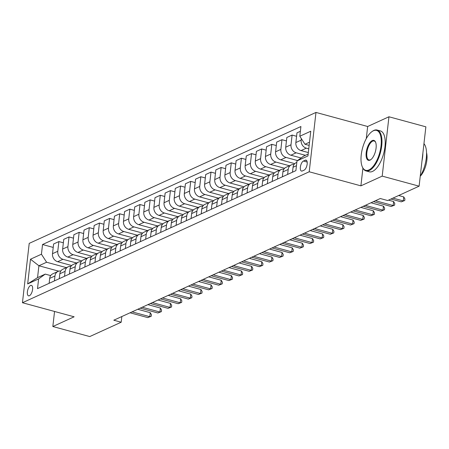 <?xml version="1.0" encoding="UTF-8"?>
<svg xmlns="http://www.w3.org/2000/svg" width="449" height="449" viewBox="0 0 449 449"><rect width="100%" height="100%" fill="white"/><g stroke="black" fill="none" stroke-linecap="round" stroke-linejoin="round"><path stroke-width="0.67" d="M29.398 295.751A5.422 2.329 -74.8 0 0 32.44 290.329A5.422 2.329 -74.8 0 0 31.408 285.384A5.422 2.329 -74.8 0 0 30.566 285.485A5.422 2.329 -74.8 0 0 27.524 290.907A5.422 2.329 -74.8 0 0 28.556 295.852A5.422 2.329 -74.8 0 0 29.398 295.751M315.978 112.43L29.213 243.375L22.45 302.727L309.215 171.776L315.978 112.43L367.658 126.5L366.277 138.634M362.915 168.162L360.901 185.847L382.194 176.126L388.952 116.774L367.658 126.5M388.952 116.774L425.871 126.826L419.108 186.178L382.194 176.126M419.108 186.178L387.672 200.529L380.292 198.52L113.805 320.21L121.185 322.219L121.831 316.539M305.23 160.22L303.445 161.034A5.253 2.256 -74.8 0 0 300.493 166.287A5.253 2.256 -74.8 0 0 301.498 171.075A5.253 2.256 -74.8 0 0 302.312 170.979L304.096 170.165A5.253 2.256 -74.8 0 0 307.043 164.906A5.253 2.256 -74.8 0 0 306.044 160.125A5.253 2.256 -74.8 0 0 305.23 160.22L306.695 160.619M309.513 142.193L304.983 144.258L299.809 136.232L300.914 126.528L42.543 244.514L53.218 247.421M299.809 136.232L310.759 131.231L307.947 155.938L296.997 160.938L303.631 156.129L308.16 154.063M58.746 271.162L38.906 265.763L37.553 277.628L45.259 274.109L38.62 278.919L37.514 288.623L295.891 170.642L296.997 160.938M38.62 278.919L27.67 283.92L30.481 259.219L41.437 254.218L42.543 244.514M54.554 311.466L52.836 326.518L89.749 336.57L121.185 322.219M52.836 326.518L74.13 316.798L22.45 302.727M360.901 185.847L309.215 171.776M45.259 274.109L50.703 275.596M309.148 145.392L304.983 144.258M308.755 148.832L306.319 148.17A6.78 5.764 -114.5 0 1 301.144 140.144L301.324 138.578M308.328 152.559L301.043 150.578A6.78 5.764 -114.5 0 1 295.869 142.552L296.974 132.848L300.37 131.299M305.415 155.315L296.177 152.8A6.78 5.764 -114.5 0 1 291.003 144.774L292.108 135.07L296.587 136.288M301.077 157.981L290.907 155.208A6.78 5.764 -114.5 0 1 285.732 147.182L286.838 137.478L292.108 135.07M297.519 160.557L286.041 157.431A6.78 5.764 -114.5 0 1 280.861 149.405L281.966 139.701L286.445 140.919M294.757 163.649L280.765 159.838A6.78 5.764 -114.5 0 1 275.591 151.813L276.696 142.108L281.966 139.701M289.459 165.754L275.899 162.061A6.78 5.764 -114.5 0 1 270.725 154.035L271.83 144.331L276.303 145.549M284.615 168.28L270.624 164.469A6.78 5.764 -114.5 0 1 265.449 156.443L266.554 146.739L271.83 144.331M279.317 170.384L265.757 166.691A6.78 5.764 -114.5 0 1 260.583 158.665L261.688 148.961L266.162 150.179M274.474 172.91L260.487 169.099A6.78 5.764 -114.5 0 1 255.307 161.073L256.413 151.369L261.688 148.961M269.175 175.015L255.616 171.322A6.78 5.764 -114.5 0 1 250.441 163.296L251.547 153.592L256.025 154.81M264.338 177.54L250.346 173.729A6.78 5.764 -114.5 0 1 245.171 165.703L246.277 155.999L251.547 153.592M259.034 179.645L245.48 175.952A6.78 5.764 -114.5 0 1 240.299 167.926L241.405 158.222L245.884 159.44M254.196 182.171L240.204 178.36A6.78 5.764 -114.5 0 1 235.029 170.334L236.135 160.63L241.405 158.222M248.898 184.275L235.338 180.582A6.78 5.764 -114.5 0 1 230.163 172.556L231.269 162.852L235.742 164.07M244.054 186.801L230.062 182.99A6.78 5.764 -114.5 0 1 224.887 174.964L225.993 165.26L231.269 162.852M238.756 188.906L225.196 185.213A6.78 5.764 -114.5 0 1 220.021 177.187L221.127 167.483L225.6 168.701M233.912 191.431L219.926 187.62A6.78 5.764 -114.5 0 1 214.745 179.594L215.851 169.89L221.127 167.483M228.614 193.536L215.054 189.843A6.78 5.764 -114.5 0 1 209.879 181.817L210.985 172.113L215.464 173.331M223.776 196.061L209.784 192.251A6.78 5.764 -114.5 0 1 204.609 184.225L205.715 174.521L210.985 172.113M218.472 198.166L204.918 194.473A6.78 5.764 -114.5 0 1 199.743 186.447L200.849 176.743L205.322 177.961M213.634 200.692L199.642 196.881A6.78 5.764 -114.5 0 1 194.468 188.855L195.573 179.151L200.849 176.743M208.336 202.796L194.776 199.103A6.78 5.764 -114.5 0 1 189.601 191.078L190.707 181.374L195.18 182.591M203.492 205.322L189.5 201.511A6.78 5.764 -114.5 0 1 184.326 193.485L185.431 183.781L190.707 181.374M198.194 207.427L184.634 203.734A6.78 5.764 -114.5 0 1 179.46 195.708L180.565 186.004L185.039 187.222M193.356 209.952L179.364 206.142A6.78 5.764 -114.5 0 1 174.19 198.116L175.295 188.412L180.565 186.004M188.052 212.057L174.493 208.364A6.78 5.764 -114.5 0 1 169.318 200.338L170.424 190.634L174.902 191.852M183.214 214.583L169.222 210.772A6.78 5.764 -114.5 0 1 164.048 202.746L165.153 193.042L170.424 190.634M177.911 216.687L164.356 212.994A6.78 5.764 -114.5 0 1 159.182 204.969L160.287 195.264L164.761 196.488M173.073 219.213L159.081 215.402A6.78 5.764 -114.5 0 1 153.906 207.376L155.012 197.672L160.287 195.264M167.774 221.318L154.215 217.625A6.78 5.764 -114.5 0 1 149.04 209.599L150.146 199.895L154.619 201.118M162.931 223.843L148.939 220.032A6.78 5.764 -114.5 0 1 143.764 212.007L144.87 202.303L150.146 199.895M157.633 225.948L144.073 222.255A6.78 5.764 -114.5 0 1 138.898 214.235L140.004 204.525L144.483 205.749M152.795 228.474L138.803 224.663A6.78 5.764 -114.5 0 1 133.628 216.643L134.734 206.933L140.004 204.525M147.491 230.578L133.937 226.885A6.78 5.764 -114.5 0 1 128.756 218.865L129.862 209.155L134.341 210.379M142.653 233.104L128.661 229.293A6.78 5.764 -114.5 0 1 123.486 221.273L124.592 211.563L129.862 209.155M137.355 235.209L123.795 231.516A6.78 5.764 -114.5 0 1 118.62 223.495L119.726 213.786L124.199 215.009M132.511 237.734L118.519 233.923A6.78 5.764 -114.5 0 1 113.344 225.903L114.45 216.194L119.726 213.786M127.213 239.839L113.653 236.146A6.78 5.764 -114.5 0 1 108.478 228.126L109.584 218.416L114.057 219.64M122.369 242.365L108.383 238.554A6.78 5.764 -114.5 0 1 103.203 230.533L104.308 220.824L109.584 218.416M117.071 244.469L103.511 240.776A6.78 5.764 -114.5 0 1 98.337 232.756L99.442 223.046L103.921 224.27M112.233 246.995L98.241 243.184A6.78 5.764 -114.5 0 1 93.066 235.164L94.172 225.454L99.442 223.046M106.929 249.1L93.375 245.407A6.78 5.764 -114.5 0 1 88.195 237.386L89.3 227.682L93.779 228.9M102.091 251.625L88.099 247.814A6.78 5.764 -114.5 0 1 82.925 239.794L84.03 230.09L89.3 227.682M96.793 253.73L83.233 250.037A6.78 5.764 -114.5 0 1 78.059 242.017L79.164 232.313L83.637 233.531M91.95 256.256L77.958 252.445A6.78 5.764 -114.5 0 1 72.783 244.424L73.889 234.72L79.164 232.313M86.651 258.36L73.092 254.667A6.78 5.764 -114.5 0 1 67.917 246.647L69.023 236.943L73.496 238.161M81.808 260.886L67.821 257.075A6.78 5.764 -114.5 0 1 62.647 249.055L63.752 239.351L69.023 236.943M76.51 262.991L62.95 259.298A6.78 5.764 -114.5 0 1 57.775 251.277L58.881 241.573L63.36 242.791M71.672 265.516L57.68 261.705A6.78 5.764 -114.5 0 1 52.505 253.685L53.611 243.981L58.881 241.573M66.368 267.621L46.612 262.244L38.906 265.763L30.481 259.219M292.495 172.192L293.057 167.258A6.78 5.764 -114.5 0 1 296.149 162.695L296.828 162.386M287.624 174.414L288.191 169.481A6.78 5.764 -114.5 0 1 291.278 164.918A6.78 5.764 -114.5 0 1 294.033 164.514M282.354 176.822L282.915 171.888A6.78 5.764 -114.5 0 1 286.007 167.325L291.278 164.918M277.488 179.044L278.049 174.111A6.78 5.764 -114.5 0 1 281.141 169.548A6.78 5.764 -114.5 0 1 283.897 169.144M272.212 181.452L272.773 176.519A6.78 5.764 -114.5 0 1 275.866 171.956L281.141 169.548M267.346 183.675L267.907 178.741A6.78 5.764 -114.5 0 1 271 174.178A6.78 5.764 -114.5 0 1 273.755 173.774M262.07 186.082L262.637 181.149A6.78 5.764 -114.5 0 1 265.724 176.586L271 174.178M257.204 188.305L257.765 183.372A6.78 5.764 -114.5 0 1 260.858 178.814A6.78 5.764 -114.5 0 1 263.614 178.405M251.934 190.713L252.495 185.779A6.78 5.764 -114.5 0 1 255.588 181.222L260.858 178.814M247.068 192.935L247.629 188.002A6.78 5.764 -114.5 0 1 250.716 183.445A6.78 5.764 -114.5 0 1 253.472 183.035M241.792 195.343L242.353 190.41A6.78 5.764 -114.5 0 1 245.446 185.852L250.716 183.445M236.926 197.566L237.487 192.632A6.78 5.764 -114.5 0 1 240.58 188.075A6.78 5.764 -114.5 0 1 243.336 187.665M231.65 199.973L232.212 195.04A6.78 5.764 -114.5 0 1 235.304 190.483L240.58 188.075M226.784 202.196L227.346 197.263A6.78 5.764 -114.5 0 1 230.438 192.705A6.78 5.764 -114.5 0 1 233.194 192.295M221.514 204.604L222.075 199.67A6.78 5.764 -114.5 0 1 225.162 195.113L230.438 192.705M216.643 206.826L217.209 201.893A6.78 5.764 -114.5 0 1 220.296 197.336A6.78 5.764 -114.5 0 1 223.052 196.926M211.372 209.234L211.934 204.301A6.78 5.764 -114.5 0 1 215.026 199.743L220.296 197.336M206.506 211.457L207.068 206.523A6.78 5.764 -114.5 0 1 210.154 201.966A6.78 5.764 -114.5 0 1 212.91 201.556M201.231 213.864L201.792 208.931A6.78 5.764 -114.5 0 1 204.884 204.374L210.154 201.966M196.365 216.087L196.926 211.153A6.78 5.764 -114.5 0 1 200.018 206.596A6.78 5.764 -114.5 0 1 202.774 206.186M191.089 218.495L191.656 213.561A6.78 5.764 -114.5 0 1 194.743 209.004L200.018 206.596M186.223 220.717L186.784 215.784A6.78 5.764 -114.5 0 1 189.876 211.226A6.78 5.764 -114.5 0 1 192.632 210.817M180.953 223.125L181.514 218.192A6.78 5.764 -114.5 0 1 184.606 213.634L189.876 211.226M176.081 225.347L176.648 220.414A6.78 5.764 -114.5 0 1 179.735 215.857A6.78 5.764 -114.5 0 1 182.49 215.447M170.811 227.755L171.372 222.822A6.78 5.764 -114.5 0 1 174.465 218.265L179.735 215.857M165.945 229.978L166.506 225.044A6.78 5.764 -114.5 0 1 169.599 220.487A6.78 5.764 -114.5 0 1 172.349 220.077M160.669 232.386L161.23 227.452A6.78 5.764 -114.5 0 1 164.323 222.895L169.599 220.487M155.803 234.608L156.364 229.675A6.78 5.764 -114.5 0 1 159.457 225.117A6.78 5.764 -114.5 0 1 162.212 224.708M150.527 237.016L151.094 232.082A6.78 5.764 -114.5 0 1 154.181 227.525L159.457 225.117M145.661 239.238L146.222 234.305A6.78 5.764 -114.5 0 1 149.315 229.748A6.78 5.764 -114.5 0 1 152.071 229.338M140.391 241.646L140.952 236.713A6.78 5.764 -114.5 0 1 144.045 232.155L149.315 229.748M135.519 243.869L136.086 238.935A6.78 5.764 -114.5 0 1 139.173 234.378A6.78 5.764 -114.5 0 1 141.929 233.968M130.249 246.277L130.811 241.343A6.78 5.764 -114.5 0 1 133.903 236.786L139.173 234.378M125.383 248.499L125.945 243.566A6.78 5.764 -114.5 0 1 129.037 239.008A6.78 5.764 -114.5 0 1 131.793 238.599M120.108 250.907L120.669 245.973A6.78 5.764 -114.5 0 1 123.761 241.416L129.037 239.008M115.241 253.129L115.803 248.196A6.78 5.764 -114.5 0 1 118.895 243.639A6.78 5.764 -114.5 0 1 121.651 243.229M109.971 255.537L110.533 250.604A6.78 5.764 -114.5 0 1 113.619 246.046L118.895 243.639M105.1 257.76L105.661 252.826A6.78 5.764 -114.5 0 1 108.753 248.269A6.78 5.764 -114.5 0 1 111.509 247.859M99.83 260.167L100.391 255.234A6.78 5.764 -114.5 0 1 103.483 250.677L108.753 248.269M94.963 262.39L95.525 257.457A6.78 5.764 -114.5 0 1 98.612 252.899A6.78 5.764 -114.5 0 1 101.367 252.49M89.688 264.798L90.249 259.864A6.78 5.764 -114.5 0 1 93.341 255.307L98.612 252.899M84.822 267.02L85.383 262.087A6.78 5.764 -114.5 0 1 88.475 257.53A6.78 5.764 -114.5 0 1 91.231 257.12M79.546 269.428L80.113 264.495A6.78 5.764 -114.5 0 1 83.2 259.937L88.475 257.53M74.68 271.651L75.241 266.717A6.78 5.764 -114.5 0 1 78.334 262.16A6.78 5.764 -114.5 0 1 81.089 261.75M69.41 274.058L69.971 269.125A6.78 5.764 -114.5 0 1 73.058 264.568L78.334 262.16M64.538 276.281L65.105 271.348A6.78 5.764 -114.5 0 1 68.192 266.79A6.78 5.764 -114.5 0 1 70.948 266.38M59.268 278.689L59.829 273.755A6.78 5.764 -114.5 0 1 62.922 269.198L68.192 266.79M54.402 280.911L54.963 275.978A6.78 5.764 -114.5 0 1 58.05 271.421A6.78 5.764 -114.5 0 1 60.806 271.011M41.437 254.218L46.612 262.244M49.126 283.319L49.687 278.386A6.78 5.764 -114.5 0 1 52.78 273.828L58.05 271.421M27.67 283.92L37.553 277.628M392.976 198.11L403.292 200.922L401.266 201.848L390.944 199.036M398.645 195.517L403.752 196.909L403.292 200.922L404.74 200.518L401.266 201.848M403.752 196.909L404.925 198.913L404.74 200.518M375.448 200.731L393.156 205.552L391.124 206.478L373.422 201.657M388.503 200.153L393.61 201.539L393.156 205.552L394.604 205.148L391.124 206.478M393.61 201.539L394.783 203.543L394.604 205.148M365.312 205.361L383.014 210.183L380.988 211.109L363.28 206.287M370.981 202.768L383.468 206.17L383.014 210.183L384.462 209.778L380.988 211.109M383.468 206.17L384.647 208.173L384.462 209.778M355.17 209.992L372.872 214.813L370.846 215.739L353.144 210.918M360.844 207.399L373.332 210.8L372.872 214.813L374.32 214.409L370.846 215.739M373.332 210.8L374.505 212.804L374.32 214.409M345.028 214.622L362.73 219.443L360.704 220.369L343.002 215.548M350.703 212.029L363.19 215.43L362.73 219.443L364.178 219.039L360.704 220.369M363.19 215.43L364.364 217.434L364.178 219.039M368.904 169.924A20.676 8.879 -74.8 0 0 381.033 145.835A20.676 8.879 -74.8 0 0 373.36 130.782A20.676 8.879 -74.8 0 0 371.834 131.697A20.676 8.879 -74.8 0 0 362.567 148.018A20.676 8.879 -74.8 0 0 362.281 166.792A20.676 8.879 -74.8 0 0 368.904 169.924M372.064 131.535A21.182 9.098 105.2 0 1 372.294 131.361A21.182 9.098 105.2 0 1 373.86 130.423A21.182 9.098 105.2 0 1 377.143 130.036A21.182 9.098 105.2 0 1 381.179 149.337A21.182 9.098 105.2 0 1 369.291 170.525A21.182 9.098 105.2 0 1 366.014 170.912A21.182 9.098 105.2 0 1 362.506 167.314A21.182 9.098 105.2 0 1 362.394 167.05M370.021 160.136A10.338 4.439 105.2 0 1 366.188 152.615A10.338 4.439 105.2 0 1 372.249 140.571A10.338 4.439 105.2 0 1 375.56 142.137A10.338 4.439 105.2 0 1 375.42 151.521A10.338 4.439 105.2 0 1 370.784 159.681A10.338 4.439 105.2 0 1 370.021 160.136M375.667 142.412A9.827 4.221 -74.8 0 0 374.157 140.992A9.827 4.221 -74.8 0 0 372.636 141.171A9.827 4.221 -74.8 0 0 367.119 151.004A9.827 4.221 -74.8 0 0 368.994 159.956A9.827 4.221 -74.8 0 0 370.515 159.777A9.827 4.221 -74.8 0 0 371.014 159.502M423.951 143.646A21.182 9.098 105.2 0 1 420.247 176.171M422.868 153.16A21.182 9.098 105.2 0 1 421.976 160.978M426.55 152.75A15.249 6.55 105.2 0 1 420.236 176.261M377.143 130.036L380.387 130.923A21.182 9.098 105.2 0 1 384.428 150.224A21.182 9.098 105.2 0 1 372.541 171.411A21.182 9.098 105.2 0 1 369.258 171.799L366.014 170.912M334.887 219.252L352.594 224.073L350.562 225L332.861 220.178M340.561 216.659L353.049 220.061L352.594 224.073L354.042 223.669L350.562 225M353.049 220.061L354.222 222.064L354.042 223.669M324.75 223.883L342.452 228.704L340.426 229.63L322.719 224.809M330.419 221.29L342.907 224.691L342.452 228.704L343.9 228.3L340.426 229.63M342.907 224.691L344.086 226.694L343.9 228.3M314.609 228.513L332.311 233.334L330.284 234.26L312.583 229.439M320.283 225.92L332.771 229.321L332.311 233.334L333.759 232.93L330.284 234.26M332.771 229.321L333.944 231.325L333.759 232.93M304.467 233.143L322.174 237.964L320.143 238.89L302.441 234.069M310.141 230.55L322.629 233.951L322.174 237.964L323.622 237.56L320.143 238.89M322.629 233.951L323.802 235.955L323.622 237.56M294.331 237.774L312.033 242.595L310.001 243.521L292.299 238.7M299.999 235.181L312.487 238.582L312.033 242.595L313.481 242.191L310.001 243.521M312.487 238.582L313.66 240.585L313.481 242.191M284.189 242.404L301.891 247.225L299.865 248.151L282.157 243.33M289.858 239.811L302.345 243.212L301.891 247.225L303.339 246.821L299.865 248.151M302.345 243.212L303.524 245.216L303.339 246.821M274.047 247.034L291.749 251.855L289.723 252.781L272.021 247.96M279.721 244.441L292.209 247.842L291.749 251.855L293.197 251.451L289.723 252.781M292.209 247.842L293.382 249.846L293.197 251.451M263.905 251.665L281.613 256.486L279.581 257.412L261.879 252.591M269.58 249.077L282.067 252.473L281.613 256.486L283.061 256.082L279.581 257.412M282.067 252.473L283.24 254.476L283.061 256.082M253.769 256.295L271.471 261.116L269.445 262.042L251.737 257.221M259.438 253.707L271.926 257.103L271.471 261.116L272.919 260.712L269.445 262.042M271.926 257.103L273.099 259.107L272.919 260.712M243.627 260.925L261.329 265.746L259.303 266.672L241.601 261.851M249.302 258.338L261.789 261.733L261.329 265.746L262.777 265.342L259.303 266.672M261.789 261.733L262.962 263.737L262.777 265.342M233.486 265.555L251.187 270.377L249.161 271.303L231.459 266.482M239.16 262.968L251.648 266.364L251.187 270.377L252.635 269.972L249.161 271.303M251.648 266.364L252.821 268.367L252.635 269.972M223.344 270.186L241.051 275.007L239.02 275.933L221.318 271.112M229.018 267.598L241.506 270.994L241.051 275.007L242.499 274.603L239.02 275.933M241.506 270.994L242.679 272.998L242.499 274.603M213.208 274.816L230.909 279.637L228.883 280.563L211.176 275.742M218.876 272.229L231.364 275.624L230.909 279.637L232.358 279.233L228.883 280.563M231.364 275.624L232.543 277.628L232.358 279.233M203.066 279.446L220.768 284.268L218.742 285.194L201.04 280.372M208.74 276.859L221.228 280.255L220.768 284.268L222.216 283.863L218.742 285.194M221.228 280.255L222.401 282.258L222.216 283.863M192.924 284.077L210.626 288.898L208.6 289.824L190.898 285.003M198.598 281.489L211.086 284.885L210.626 288.898L212.08 288.494L208.6 289.824M211.086 284.885L212.259 286.889L212.08 288.494M182.782 288.707L200.49 293.528L198.458 294.454L180.756 289.633M188.457 286.12L200.944 289.515L200.49 293.528L201.938 293.124L198.458 294.454M200.944 289.515L202.117 291.519L201.938 293.124M172.646 293.337L190.348 298.158L188.322 299.085L170.614 294.263M178.315 290.75L190.803 294.146L190.348 298.158L191.796 297.754L188.322 299.085M190.803 294.146L191.981 296.149L191.796 297.754M162.504 297.968L180.206 302.789L178.18 303.715L160.478 298.894M168.179 295.38L180.666 298.776L180.206 302.789L181.654 302.385L178.18 303.715M180.666 298.776L181.839 300.779L181.654 302.385M152.363 302.598L170.07 307.419L168.038 308.345L150.336 303.524M158.037 300.011L170.525 303.406L170.07 307.419L171.518 307.015L168.038 308.345M170.525 303.406L171.698 305.41L171.518 307.015M142.226 307.228L159.928 312.049L157.896 312.975L140.195 308.154M147.895 304.641L160.383 308.042L159.928 312.049L161.376 311.645L157.896 312.975M160.383 308.042L161.556 310.04L161.376 311.645M132.085 311.859L149.786 316.68L147.76 317.606L130.053 312.785M137.753 309.271L150.241 312.672L149.786 316.68L151.234 316.276L147.76 317.606M150.241 312.672L151.42 314.67L151.234 316.276M301.043 150.578L306.319 148.17M290.907 155.208L296.177 152.8M280.765 159.838L286.041 157.431M270.624 164.469L275.899 162.061M260.487 169.099L265.757 166.691M250.346 173.729L255.616 171.322M240.204 178.36L245.48 175.952M230.062 182.99L235.338 180.582M219.926 187.62L225.196 185.213M209.784 192.251L215.054 189.843M199.642 196.881L204.918 194.473M189.5 201.511L194.776 199.103M179.364 206.142L184.634 203.734M169.222 210.772L174.493 208.364M159.081 215.402L164.356 212.994M148.939 220.032L154.215 217.625M138.803 224.663L144.073 222.255M128.661 229.293L133.937 226.885M118.519 233.923L123.795 231.516M108.383 238.554L113.653 236.146M98.241 243.184L103.511 240.776M88.099 247.814L93.375 245.407M77.958 252.445L83.233 250.037M67.821 257.075L73.092 254.667M57.68 261.705L62.95 259.298M295.869 142.552L301.144 140.144M293.057 167.258L296.452 165.703M282.915 171.888L288.191 169.481M285.732 147.182L291.003 144.774M272.773 176.519L278.049 174.111M275.591 151.813L280.861 149.405M262.637 181.149L267.907 178.741M265.449 156.443L270.725 154.035M252.495 185.779L257.765 183.372M255.307 161.073L260.583 158.665M242.353 190.41L247.629 188.002M245.171 165.703L250.441 163.296M232.212 195.04L237.487 192.632M235.029 170.334L240.299 167.926M222.075 199.67L227.346 197.263M224.887 174.964L230.163 172.556M211.934 204.301L217.209 201.893M214.745 179.594L220.021 177.187M201.792 208.931L207.068 206.523M204.609 184.225L209.879 181.817M191.656 213.561L196.926 211.153M194.468 188.855L199.743 186.447M181.514 218.192L186.784 215.784M184.326 193.485L189.601 191.078M171.372 222.822L176.648 220.414M174.19 198.116L179.46 195.708M161.23 227.452L166.506 225.044M164.048 202.746L169.318 200.338M151.094 232.082L156.364 229.675M153.906 207.376L159.182 204.969M140.952 236.713L146.222 234.305M143.764 212.007L149.04 209.599M130.811 241.343L136.086 238.935M133.628 216.643L138.898 214.235M120.669 245.973L125.945 243.566M123.486 221.273L128.756 218.865M110.533 250.604L115.803 248.196M113.344 225.903L118.62 223.495M100.391 255.234L105.661 252.826M103.203 230.533L108.478 228.126M90.249 259.864L95.525 257.457M93.066 235.164L98.337 232.756M80.113 264.495L85.383 262.087M82.925 239.794L88.195 237.386M69.971 269.125L75.241 266.717M72.783 244.424L78.059 242.017M59.829 273.755L65.105 271.348M62.647 249.055L67.917 246.647M49.687 278.386L54.963 275.978M52.505 253.685L57.775 251.277M307.178 162.05L303.445 161.034M362.281 166.792L362.506 167.314M371.834 131.697L372.294 131.361"/></g></svg>
